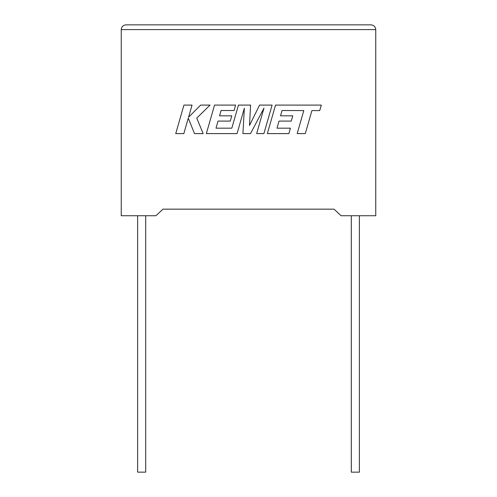 <?xml version="1.0" encoding="UTF-8"?>
<svg xmlns="http://www.w3.org/2000/svg" width="497" height="497" viewBox="0 0 497 497"><rect width="100%" height="100%" fill="white"/><g stroke="black" fill="none" stroke-linecap="round" stroke-linejoin="round"><path stroke-width="0.75" d="M351.304 215.735L351.304 472.15L359.374 472.15L359.374 215.735M145.696 215.735L145.696 472.15L137.626 472.15L137.626 215.735M334.027 209.156L341.091 215.735L375.757 215.735L375.757 29.596C375.452 26.732 373.874 25.154 371.011 24.85C373.874 25.154 375.452 26.732 375.757 29.596L121.243 29.596L121.243 215.735L155.909 215.735L162.973 209.156L334.027 209.156L162.973 209.156M125.99 24.85C123.126 25.154 121.548 26.732 121.243 29.596C121.548 26.732 123.126 25.154 125.99 24.85L371.011 24.85M183.927 105.091L175.733 133.6L183.84 133.6L188.276 118.118L194.489 133.6L203.167 133.6L196.75 118.118L210.057 105.091L200.676 105.091L188.562 117.249L192.047 105.091L183.927 105.091M272.101 105.091L259.596 105.091L249.494 125.455L250.594 105.091L238.454 105.091L231.819 128.176L216.015 128.176L218.034 121.088L230.266 121.088L231.77 115.82L219.537 115.82L221.078 110.514L234.068 110.514L235.609 105.091L214.549 105.091L206.342 133.6L237.057 133.6L244.344 108.216L242.921 133.6L250.519 133.6L263.982 108.097L256.663 133.6L263.907 133.6L272.101 105.091M282.06 110.514L303.791 110.595L297.181 133.6L305.301 133.6L311.911 110.595L319.72 110.595L321.298 105.091L275.537 105.091L267.336 133.6L288.875 133.6L290.416 128.17L276.997 128.17L279.016 121.088L291.248 121.088L292.752 115.82L280.519 115.82L282.06 110.514"/></g></svg>
